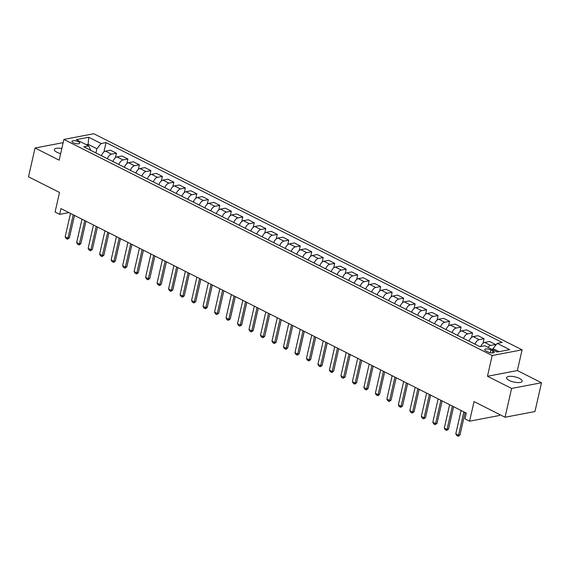 <?xml version="1.0" encoding="UTF-8"?>
<svg xmlns="http://www.w3.org/2000/svg" width="570" height="570" viewBox="0 0 570 570"><rect width="100%" height="100%" fill="white"/><g stroke="black" fill="none" stroke-linecap="round" stroke-linejoin="round"><path stroke-width="0.85" d="M61.817 148.528A8.008 2.643 12.8 0 0 54.364 149.525A8.008 2.643 12.8 0 0 57 152.283A8.008 2.643 12.8 0 0 60.655 153.643M509.195 380.432A8.008 2.643 12.8 0 0 517.332 382.541A8.008 2.643 12.8 0 0 522.184 381.223A8.008 2.643 12.8 0 0 519.541 378.459A8.008 2.643 12.8 0 0 511.411 376.35A8.008 2.643 12.8 0 0 506.559 377.668A8.008 2.643 12.8 0 0 509.195 380.432M73.259 142.764A4.004 1.318 12.8 0 0 77.32 143.818A4.004 1.318 12.8 0 0 79.75 143.155A4.004 1.318 12.8 0 0 78.432 141.773A4.004 1.318 12.8 0 0 74.364 140.719A4.004 1.318 12.8 0 0 71.934 141.381A4.004 1.318 12.8 0 0 73.259 142.764M522.084 349.823L93.786 133.736L63.883 139.436L492.181 355.53L522.084 349.823L517.375 370.564L487.471 376.271L511.596 388.441L541.5 382.741L517.375 370.564M541.5 382.741L534.952 411.547L505.056 417.247L474.033 401.594L469.58 421.187L499.484 415.48L499.698 414.547M63.156 142.642L35.048 148.008L28.5 176.814L59.522 192.46L55.069 212.047L59.665 214.37L68.899 212.61M511.596 388.441L505.056 417.247M469.58 421.187L464.985 418.865L466.296 413.107L60.976 208.606L59.665 214.37M492.95 350.97L490.934 349.952A3.883 1.282 12.8 0 0 486.994 348.933A3.883 1.282 12.8 0 0 484.643 349.574A3.883 1.282 12.8 0 0 485.918 350.906L487.941 351.925A3.883 1.282 12.8 0 0 491.882 352.951A3.883 1.282 12.8 0 0 494.233 352.31A3.883 1.282 12.8 0 0 492.95 350.97L492.501 352.965M499.056 351.661L492.993 348.598L497.275 343.375L502.163 342.442L106.034 142.585L103.897 151.983M497.275 343.375L509.68 349.638L497.232 352.011L484.828 345.748L479.94 346.681L83.804 146.818L88.699 145.892L76.287 139.629L88.735 137.256L101.139 143.512L106.034 142.585M487.471 376.271L492.181 355.53M35.048 148.008L59.173 160.177L63.883 139.436M88.699 145.892L90.78 150.338M87.873 145.471L88.129 144.331L86.305 144.68M492.736 349.738L492.993 348.598M95.91 152.931L96.864 148.742L88.129 144.331L88.735 137.256M487.97 347.337A5.009 2.85 -63.2 0 1 490.656 345.434L495.551 344.501L495.237 345.855M101.453 155.724A5.009 2.85 -63.2 0 1 105.557 151.136L110.445 150.202L116.423 153.216L115.382 157.776M112.938 161.517A5.009 2.85 -63.2 0 1 117.042 156.935L121.937 156.002L127.908 159.016L126.875 163.576M124.431 167.316A5.009 2.85 -63.2 0 1 128.535 162.728L133.423 161.795L139.401 164.808L138.36 169.368M135.916 173.109A5.009 2.85 -63.2 0 1 140.02 168.528L144.915 167.594L150.886 170.608L149.853 175.168M147.409 178.909A5.009 2.85 -63.2 0 1 151.513 174.32L156.401 173.387L162.379 176.401L161.339 180.961M158.895 184.709A5.009 2.85 -63.2 0 1 162.999 180.12L167.893 179.187L173.864 182.201L172.831 186.761M170.387 190.501A5.009 2.85 -63.2 0 1 174.491 185.913L179.379 184.979L185.35 187.993L184.317 192.56M181.873 196.301A5.009 2.85 -63.2 0 1 185.977 191.712L190.864 190.779L196.842 193.793L195.802 198.353M193.358 202.094A5.009 2.85 -63.2 0 1 197.469 197.505L202.357 196.572L208.328 199.593L207.295 204.153M204.851 207.893A5.009 2.85 -63.2 0 1 208.955 203.305L213.843 202.371L219.82 205.385L218.78 209.945M216.336 213.686A5.009 2.85 -63.2 0 1 220.447 209.097L225.335 208.171L231.306 211.185L230.273 215.745M227.829 219.486A5.009 2.85 -63.2 0 1 231.933 214.897L236.821 213.964L242.799 216.978L241.758 221.538M239.315 225.278A5.009 2.85 -63.2 0 1 243.418 220.697L248.313 219.763L254.284 222.777L253.251 227.337M250.807 231.078A5.009 2.85 -63.2 0 1 254.911 226.489L259.799 225.556L265.777 228.57L264.737 233.13M262.293 236.871A5.009 2.85 -63.2 0 1 266.397 232.289L271.291 231.356L277.262 234.37L276.229 238.93M273.785 242.67A5.009 2.85 -63.2 0 1 277.889 238.082L282.777 237.148L288.755 240.162L287.715 244.722M285.271 248.463A5.009 2.85 -63.2 0 1 289.375 243.882L294.27 242.948L300.24 245.962L299.207 250.522M296.756 254.263A5.009 2.85 -63.2 0 1 300.867 249.674L305.755 248.741L311.726 251.755L310.693 256.315M308.249 260.055A5.009 2.85 -63.2 0 1 312.353 255.474L317.241 254.541L323.219 257.555L322.178 262.115M319.734 265.855A5.009 2.85 -63.2 0 1 323.846 261.267L328.733 260.333L334.704 263.347L333.671 267.914M331.227 271.655A5.009 2.85 -63.2 0 1 335.331 267.066L340.219 266.133L346.197 269.147L345.156 273.707M342.713 277.447A5.009 2.85 -63.2 0 1 346.824 272.859L351.711 271.926L357.682 274.94L356.649 279.507M354.205 283.247A5.009 2.85 -63.2 0 1 358.309 278.659L363.197 277.725L369.175 280.739L368.135 285.299M365.691 289.04A5.009 2.85 -63.2 0 1 369.795 284.451L374.69 283.525L380.66 286.539L379.627 291.099M377.183 294.84A5.009 2.85 -63.2 0 1 381.287 290.251L386.175 289.318L392.153 292.332L391.113 296.892M388.669 300.632A5.009 2.85 -63.2 0 1 392.773 296.044L397.668 295.118L403.638 298.131L402.605 302.691M400.161 306.432A5.009 2.85 -63.2 0 1 404.265 301.844L409.153 300.91L415.131 303.924L414.091 308.484M411.647 312.225A5.009 2.85 -63.2 0 1 415.751 307.643L420.639 306.71L426.617 309.724L425.583 314.284M423.132 318.024A5.009 2.85 -63.2 0 1 427.243 313.436L432.131 312.502L438.102 315.516L437.069 320.076M434.625 323.817A5.009 2.85 -63.2 0 1 438.729 319.236L443.617 318.302L449.595 321.316L448.554 325.876M446.111 329.617A5.009 2.85 -63.2 0 1 450.222 325.028L455.109 324.095L461.08 327.109L460.047 331.669M457.603 335.409A5.009 2.85 -63.2 0 1 461.707 330.828L466.595 329.895L472.573 332.909L471.532 337.469M469.089 341.209A5.009 2.85 -63.2 0 1 473.193 336.621L478.088 335.687L484.058 338.701L483.025 343.261M480.745 346.524A5.009 2.85 -63.2 0 1 484.685 342.42L489.573 341.487L495.551 344.501M475.067 344.223A5.009 2.85 -63.2 0 1 479.171 339.635L484.058 338.701M463.574 338.423A5.009 2.85 -63.2 0 1 467.685 333.842L472.573 332.909M452.088 332.631A5.009 2.85 -63.2 0 1 456.192 328.042L461.08 327.109M440.596 326.831A5.009 2.85 -63.2 0 1 444.707 322.25L449.595 321.316M429.11 321.038A5.009 2.85 -63.2 0 1 433.214 316.45L438.102 315.516M417.618 315.238A5.009 2.85 -63.2 0 1 421.729 310.657L426.617 309.724M406.132 309.446A5.009 2.85 -63.2 0 1 410.236 304.857L415.131 303.924M394.647 303.646A5.009 2.85 -63.2 0 1 398.751 299.058L403.638 298.131M383.154 297.853A5.009 2.85 -63.2 0 1 387.258 293.265L392.153 292.332M371.668 292.054A5.009 2.85 -63.2 0 1 375.772 287.465L380.66 286.539M360.176 286.261A5.009 2.85 -63.2 0 1 364.28 281.673L369.175 280.739M348.69 280.461A5.009 2.85 -63.2 0 1 352.794 275.873L357.682 274.94M337.198 274.669A5.009 2.85 -63.2 0 1 341.309 270.08L346.197 269.147M325.712 268.869A5.009 2.85 -63.2 0 1 329.816 264.281L334.704 263.347M314.22 263.076A5.009 2.85 -63.2 0 1 318.331 258.488L323.219 257.555M302.734 257.277A5.009 2.85 -63.2 0 1 306.838 252.688L311.726 251.755M291.249 251.477A5.009 2.85 -63.2 0 1 295.353 246.895L300.24 245.962M279.756 245.684A5.009 2.85 -63.2 0 1 283.86 241.096L288.755 240.162M268.27 239.885A5.009 2.85 -63.2 0 1 272.375 235.303L277.262 234.37M256.778 234.092A5.009 2.85 -63.2 0 1 260.882 229.503L265.777 228.57M245.292 228.292A5.009 2.85 -63.2 0 1 249.396 223.711L254.284 222.777M233.8 222.499A5.009 2.85 -63.2 0 1 237.904 217.911L242.799 216.978M222.314 216.7A5.009 2.85 -63.2 0 1 226.418 212.111L231.306 211.185M210.822 210.907A5.009 2.85 -63.2 0 1 214.933 206.319L219.82 205.385M199.336 205.107A5.009 2.85 -63.2 0 1 203.44 200.519L208.328 199.593M187.844 199.315A5.009 2.85 -63.2 0 1 191.955 194.726L196.842 193.793M176.358 193.515A5.009 2.85 -63.2 0 1 180.462 188.927L185.35 187.993M164.873 187.722A5.009 2.85 -63.2 0 1 168.977 183.134L173.864 182.201M153.38 181.923A5.009 2.85 -63.2 0 1 157.484 177.334L162.379 176.401M141.894 176.13A5.009 2.85 -63.2 0 1 145.998 171.541L150.886 170.608M130.402 170.33A5.009 2.85 -63.2 0 1 134.506 165.742L139.401 164.808M118.916 164.53A5.009 2.85 -63.2 0 1 123.02 159.949L127.908 159.016M107.424 158.738A5.009 2.85 -63.2 0 1 111.528 154.149L116.423 153.216M101.139 143.512L96.864 148.742M463.859 411.875L458.551 435.231L460.011 434.953L458.373 436.221L456.748 435.573L455.793 433.841L461.101 410.486M465.106 412.509L460.011 434.953M455.793 433.841L458.551 435.231L458.13 436.264M452.373 406.082L447.065 429.431L448.519 429.16L446.638 430.471L445.263 429.773L444.308 428.041L449.616 404.686M453.62 406.709L448.519 429.16M444.308 428.041L447.065 429.431L446.638 430.471M440.881 400.282L435.573 423.638L437.033 423.36L435.152 424.671L433.777 423.973L432.815 422.249L438.123 398.893M442.128 400.917L437.033 423.36M432.815 422.249L435.573 423.638L435.152 424.671M429.395 394.49L424.087 417.839L425.541 417.561L423.667 418.879L422.284 418.18L421.33 416.449L426.638 393.093M430.642 395.117L425.541 417.561M421.33 416.449L424.087 417.839L423.667 418.879M417.903 388.69L412.602 412.046L414.055 411.768L412.174 413.079L410.799 412.381L409.844 410.657L415.145 387.301M419.157 389.317L414.055 411.768M409.844 410.657L412.602 412.046L412.174 413.079M406.417 382.89L401.109 406.246L402.562 405.968L400.689 407.286L399.306 406.588L398.352 404.857L403.66 381.501M407.664 383.524L402.562 405.968M398.352 404.857L401.109 406.246L400.689 407.286M394.924 377.098L389.624 400.453L391.077 400.176L389.196 401.487L387.821 400.788L386.866 399.064L392.167 375.708M396.178 377.725L391.077 400.176M386.866 399.064L389.624 400.453L389.196 401.487M383.439 371.298L378.131 394.654L379.584 394.376L377.953 395.644L376.328 394.996L375.374 393.264L380.682 369.909M384.686 371.932L379.584 394.376M375.374 393.264L378.131 394.654L377.711 395.687M371.946 365.505L366.645 388.861L368.099 388.583L366.218 389.894L364.843 389.196L363.888 387.465L369.189 364.116M373.2 366.132L368.099 388.583M363.888 387.465L366.645 388.861L366.218 389.894M360.461 359.706L355.153 383.061L356.606 382.784L354.975 384.052L353.35 383.403L352.395 381.672L357.704 358.316M361.708 360.34L356.606 382.784M352.395 381.672L355.153 383.061L354.732 384.095M348.975 353.913L343.667 377.269L345.121 376.991L343.24 378.302L341.865 377.604L340.91 375.872L346.218 352.524M350.222 354.54L345.121 376.991M340.91 375.872L343.667 377.269L343.24 378.302M337.483 348.113L332.175 371.469L333.635 371.191L331.996 372.459L330.372 371.811L329.417 370.08L334.725 346.724M338.73 348.747L333.635 371.191M329.417 370.08L332.175 371.469L331.754 372.502M325.997 342.321L320.689 365.676L322.143 365.399L320.269 366.709L318.887 366.011L317.932 364.28L323.24 340.931M327.244 342.948L322.143 365.399M317.932 364.28L320.689 365.676L320.269 366.709M314.505 336.521L309.197 359.877L310.657 359.599L309.018 360.867L307.401 360.219L306.446 358.487L311.747 335.132M315.752 337.155L310.657 359.599M306.446 358.487L309.197 359.877L308.776 360.91M303.019 330.728L297.711 354.084L299.165 353.806L297.291 355.117L295.908 354.419L294.954 352.688L300.262 329.332M304.266 331.355L299.165 353.806M294.954 352.688L297.711 354.084L297.291 355.117M291.526 324.929L286.226 348.284L287.679 348.006L286.04 349.275L284.423 348.626L283.468 346.895L288.769 323.539M292.781 325.563L287.679 348.006M283.468 346.895L286.226 348.284L285.798 349.317M280.041 319.136L274.733 342.485L276.186 342.214L274.312 343.525L272.93 342.827L271.976 341.095L277.284 317.739M281.288 319.763L276.186 342.214M271.976 341.095L274.733 342.485L274.312 343.525M268.548 313.336L263.247 336.692L264.701 336.414L262.82 337.725L261.445 337.027L260.49 335.303L265.791 311.947M269.802 313.963L264.701 336.414M260.49 335.303L263.247 336.692L262.82 337.725M257.063 307.543L251.755 330.892L253.208 330.614L251.334 331.932L249.952 331.234L248.997 329.503L254.306 306.147M258.31 308.171L253.208 330.614M248.997 329.503L251.755 330.892L251.334 331.932M245.57 301.744L240.269 325.099L241.723 324.822L239.842 326.133L238.467 325.434L237.512 323.71L242.813 300.354M246.824 302.371L241.723 324.822M237.512 323.71L240.269 325.099L239.842 326.133M234.085 295.944L228.777 319.3L230.23 319.022L228.356 320.34L226.974 319.642L226.019 317.91L231.327 294.555M235.332 296.578L230.23 319.022M226.019 317.91L228.777 319.3L228.356 320.34M222.599 290.151L217.291 313.507L218.745 313.229L216.864 314.54L215.489 313.842L214.534 312.118L219.842 288.762M223.846 290.778L218.745 313.229M214.534 312.118L217.291 313.507L216.864 314.54M211.107 284.352L205.798 307.707L207.259 307.43L205.62 308.698L203.996 308.049L203.041 306.318L208.349 282.962M212.354 284.986L207.259 307.43M203.041 306.318L205.798 307.707L205.378 308.74M199.621 278.559L194.313 301.915L195.767 301.637L193.893 302.948L192.51 302.25L191.556 300.518L196.864 277.17M200.868 279.186L195.767 301.637M191.556 300.518L194.313 301.915L193.893 302.948M188.129 272.759L182.828 296.115L184.281 295.837L182.642 297.105L181.025 296.457L180.07 294.726L185.371 271.37M189.375 273.393L184.281 295.837M180.07 294.726L182.828 296.115L182.4 297.148M176.643 266.967L171.335 290.322L172.788 290.044L170.915 291.356L169.532 290.657L168.578 288.926L173.886 265.577M177.89 267.594L172.788 290.044M168.578 288.926L171.335 290.322L170.915 291.356M165.15 261.167L159.849 284.523L161.303 284.245L159.664 285.513L158.047 284.865L157.092 283.133L162.393 259.778M166.404 261.801L161.303 284.245M157.092 283.133L159.849 284.523L159.422 285.556M153.665 255.374L148.357 278.73L149.81 278.452L147.936 279.763L146.554 279.065L145.599 277.334L150.907 253.978M154.912 256.001L149.81 278.452M145.599 277.334L148.357 278.73L147.936 279.763M142.172 249.575L136.871 272.93L138.325 272.652L136.686 273.921L135.069 273.272L134.114 271.541L139.415 248.185M143.426 250.209L138.325 272.652M134.114 271.541L136.871 272.93L136.444 273.963M130.687 243.782L125.379 267.131L126.832 266.86L124.958 268.171L123.576 267.472L122.621 265.741L127.929 242.385M131.934 244.409L126.832 266.86M122.621 265.741L125.379 267.131L124.958 268.171M119.194 237.982L113.893 261.338L115.347 261.06L113.708 262.328L112.09 261.68L111.136 259.948L116.444 236.593M120.448 238.616L115.347 261.06M111.136 259.948L113.893 261.338L113.466 262.371M107.709 232.19L102.401 255.538L103.861 255.26L101.98 256.578L100.598 255.88L99.643 254.149L104.951 230.793M108.956 232.816L103.861 255.26M99.643 254.149L102.401 255.538L101.98 256.578M96.223 226.39L90.915 249.745L92.368 249.468L90.487 250.779L89.112 250.08L88.158 248.356L93.466 225M97.47 227.017L92.368 249.468M88.158 248.356L90.915 249.745L90.487 250.779M84.731 220.597L79.422 243.946L80.883 243.668L79.002 244.986L77.627 244.288L76.665 242.556L81.973 219.201M85.977 221.224L80.883 243.668M76.665 242.556L79.422 243.946L79.002 244.986M73.245 214.797L67.937 238.153L69.39 237.875L67.517 239.186L66.134 238.488L65.18 236.764L70.488 213.408M74.492 215.424L69.39 237.875M65.18 236.764L67.937 238.153L67.517 239.186M484.685 342.42L490.656 345.434M473.193 336.621L479.171 339.635M461.707 330.828L467.685 333.842M450.222 325.028L456.192 328.042M438.729 319.236L444.707 322.25M427.243 313.436L433.214 316.45M415.751 307.643L421.729 310.657M404.265 301.844L410.236 304.857M392.773 296.044L398.751 299.058M381.287 290.251L387.258 293.265M369.795 284.451L375.772 287.465M358.309 278.659L364.28 281.673M346.824 272.859L352.794 275.873M335.331 267.066L341.309 270.08M323.846 261.267L329.816 264.281M312.353 255.474L318.331 258.488M300.867 249.674L306.838 252.688M289.375 243.882L295.353 246.895M277.889 238.082L283.86 241.096M266.397 232.289L272.375 235.303M254.911 226.489L260.882 229.503M243.418 220.697L249.396 223.711M231.933 214.897L237.904 217.911M220.447 209.097L226.418 212.111M208.955 203.305L214.933 206.319M197.469 197.505L203.44 200.519M185.977 191.712L191.955 194.726M174.491 185.913L180.462 188.927M162.999 180.12L168.977 183.134M151.513 174.32L157.484 177.334M140.02 168.528L145.998 171.541M128.535 162.728L134.506 165.742M117.042 156.935L123.02 159.949M105.557 151.136L111.528 154.149M490.3 352.73L490.934 349.952"/></g></svg>
